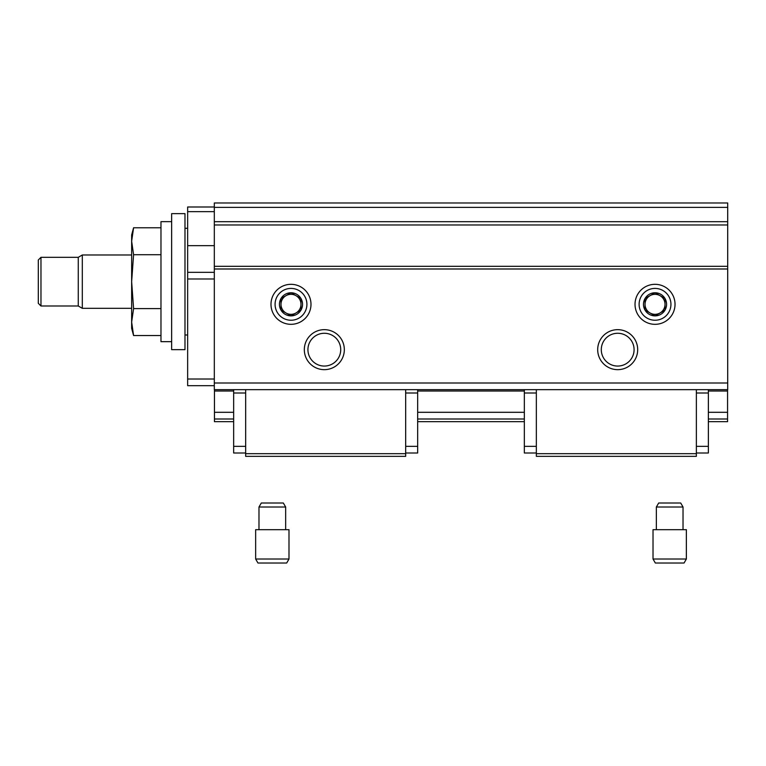 <?xml version="1.0" encoding="UTF-8"?>
<svg xmlns="http://www.w3.org/2000/svg" width="766" height="766" viewBox="0 0 766 766"><rect width="100%" height="100%" fill="white"/><g stroke="black" fill="none" stroke-linecap="round" stroke-linejoin="round"><path stroke-width="1.15" d="M727.7 221.69L214.317 221.69L214.317 202.98L727.7 202.98L727.7 389.664L214.317 389.664L214.317 383L727.7 383M270.992 304.322A20.002 20.002 0 0 0 300.99 321.643A20.002 20.002 0 0 0 300.99 287.001A20.002 20.002 0 0 0 270.992 304.322M635.024 304.322A20.002 20.002 0 0 0 665.032 321.643A20.002 20.002 0 0 0 665.032 287.001A20.002 20.002 0 0 0 635.024 304.322M597.691 349.66A20.002 20.002 0 0 0 627.689 366.981A20.002 20.002 0 0 0 627.689 332.339A20.002 20.002 0 0 0 597.691 349.66M304.322 349.66A20.002 20.002 0 0 0 334.33 366.981A20.002 20.002 0 0 0 334.33 332.339A20.002 20.002 0 0 0 304.322 349.66M214.317 221.69L214.317 383M708.368 412.3L727.566 412.3L727.566 421.673L708.368 421.673M524.346 421.673L417.671 421.673M233.649 421.673L214.451 421.673L214.451 419.002L233.649 419.002M727.566 419.002L708.368 419.002M524.346 419.002L417.671 419.002M233.649 412.3L214.451 412.3L214.451 419.002M524.346 412.3L417.671 412.3M727.566 412.3L727.566 391.033L708.368 391.033M524.346 391.033L417.671 391.033M233.649 391.033L214.451 391.033L214.451 412.3M214.451 389.664L214.451 391.033M727.566 389.664L727.566 391.033M214.317 224.984L727.7 224.984M214.317 266.319L727.7 266.319M307.932 349.66A16.392 16.392 0 0 0 332.521 363.86A16.392 16.392 0 0 0 332.521 335.47A16.392 16.392 0 0 0 307.932 349.66M601.291 349.66A16.392 16.392 0 0 0 625.889 363.86A16.392 16.392 0 0 0 625.889 335.47A16.392 16.392 0 0 0 601.291 349.66M214.317 272.323L187.651 272.323L187.651 206.992L214.317 206.992M187.651 272.323L187.651 385.681L214.317 385.681M171.641 221.652L160.975 221.652L160.975 341.665L171.641 341.665M171.641 281.658L171.641 349.66L184.979 349.66L184.979 213.647L171.641 213.647L171.641 281.658M160.975 335.546L133.581 335.546L131.647 322.074L133.581 308.602L131.647 281.658L133.581 254.714L131.647 241.242L133.581 227.77L160.975 227.77M160.975 308.602L133.581 308.602M160.975 254.714L133.581 254.714M38.3 303.326L40.971 305.988L40.971 257.319L38.3 259.99L38.3 303.326L40.971 305.988L78.266 305.988L82.307 308.325L131.647 308.325M40.971 257.319L78.266 257.319L78.266 305.988M131.647 254.992L82.307 254.992L78.266 257.319L82.307 254.992L82.307 308.325M133.581 227.77L131.647 234.99L131.647 328.327L133.581 335.546L131.647 322.074M696.361 389.664L696.361 456.345L536.344 456.345L536.344 453.673L696.361 453.673M524.346 389.664L524.346 453.003L536.344 453.003M536.344 389.664L536.344 453.673M708.368 389.664L708.368 453.003L696.361 453.003M653.025 559.017L655.332 563.02L684.057 563.02L686.365 559.017L686.365 529.679L653.025 529.679L653.025 559.017L686.365 559.017M656.357 529.679L656.357 507.015L683.033 507.015L683.033 529.679M656.357 507.015L658.674 503.013L680.715 503.013L683.033 507.015M405.674 389.664L405.674 456.345L245.656 456.345L245.656 389.664M417.671 389.664L417.671 453.003L405.674 453.003M233.649 389.664L233.649 453.003L245.656 453.003M405.674 453.673L245.656 453.673M255.653 559.017L257.96 563.02L286.685 563.02L288.993 559.017L288.993 529.679L255.653 529.679L255.653 559.017L288.993 559.017M258.985 529.679L258.985 507.015L285.661 507.015L285.661 529.679M258.985 507.015L261.302 503.013L283.343 503.013L285.661 507.015M655.026 315.87A11.547 11.547 0 0 1 645.029 310.096L655.026 315.87L665.032 310.096A11.547 11.547 0 0 1 655.026 315.87L645.029 310.096A11.547 11.547 0 0 1 645.029 298.548L645.029 310.096L645.029 298.548A11.547 11.547 0 0 1 655.026 292.775L645.029 298.548L655.026 292.775A11.547 11.547 0 0 1 665.032 310.096L665.032 298.548L655.026 292.775L665.032 298.548L665.032 310.096L655.026 315.87M639.112 304.322A15.914 15.914 0 0 1 662.983 290.544A15.914 15.914 0 0 1 662.983 318.11A15.914 15.914 0 0 1 639.112 304.322M645.029 304.322A9.996 9.996 0 0 1 660.024 295.666A9.996 9.996 0 0 1 660.024 312.988A9.996 9.996 0 0 1 645.029 304.322M290.994 315.87A11.547 11.547 0 0 1 280.988 310.096L290.994 315.87L300.99 310.096A11.547 11.547 0 0 1 290.994 315.87L280.988 310.096A11.547 11.547 0 0 1 280.988 298.548L280.988 310.096L280.988 298.548A11.547 11.547 0 0 1 290.994 292.775L280.988 298.548L290.994 292.775A11.547 11.547 0 0 1 300.99 310.096L300.99 298.548L290.994 292.775L300.99 298.548L300.99 310.096L290.994 315.87M275.08 304.322A15.914 15.914 0 0 1 298.951 290.544A15.914 15.914 0 0 1 298.951 318.11A15.914 15.914 0 0 1 275.08 304.322M280.988 304.322A9.996 9.996 0 0 1 295.992 295.666A9.996 9.996 0 0 1 295.992 312.988A9.996 9.996 0 0 1 280.988 304.322M214.317 207.375L727.7 207.375M214.317 268.99L727.7 268.99M187.651 211.636L214.317 211.636M187.651 245.656L214.317 245.656M187.651 278.987L214.317 278.987M187.651 379.017L214.317 379.017M524.346 446.339L536.344 446.339M524.346 392.996L536.344 392.996M708.368 446.339L696.361 446.339M708.368 392.996L696.361 392.996M417.671 446.339L405.674 446.339M417.671 392.996L405.674 392.996M233.649 446.339L245.656 446.339M233.649 392.996L245.656 392.996M184.979 334.991L187.651 334.991M184.979 228.316L187.651 228.316"/></g></svg>
